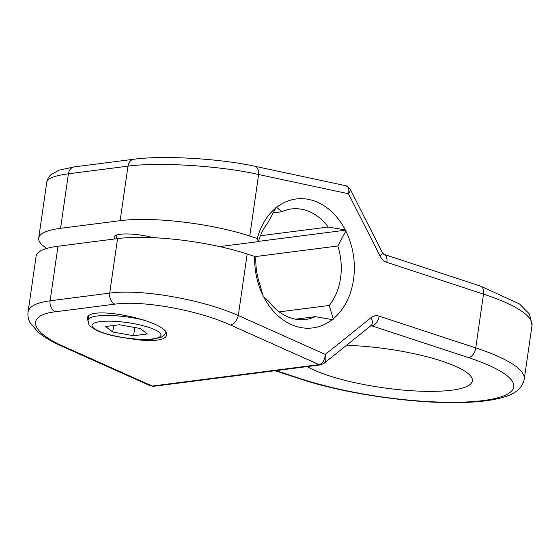 <?xml version="1.0" encoding="UTF-8"?>
<svg xmlns="http://www.w3.org/2000/svg" width="560" height="560" viewBox="0 0 560 560"><rect width="100%" height="100%" fill="white"/><g stroke="black" fill="none" stroke-linecap="round" stroke-linejoin="round"><path stroke-width="0.84" d="M258.391 241.619A55.713 42.49 -97.3 0 1 267.799 222.971L275.8 208.019A64.995 49.574 82.7 0 0 257.264 238.525L258.391 241.619L219.702 246.589M46.83 248.423A92.855 20.538 8.2 0 1 38.71 238.105A92.855 20.538 8.2 0 1 60.564 228.319L120.134 220.675A92.855 20.538 8.2 0 1 249.753 236.061L257.264 238.525M152.992 237.671A25.536 5.649 -171.8 0 0 120.12 234.283A25.536 5.649 -171.8 0 0 114.114 236.978A25.536 5.649 -171.8 0 0 115.129 238.91M275.8 208.019L275.933 207.116L276.64 207.347L281.771 211.757A55.713 42.49 -97.3 0 1 291.452 208.95A55.713 42.49 -97.3 0 1 328.23 227.031L345.275 229.908A64.995 49.574 82.7 0 0 276.64 207.347M345.275 229.908L345.982 230.146L345.849 231.049L337.848 245.994A55.713 42.49 -97.3 0 1 329.28 305.445L333.2 318.864A64.995 49.574 82.7 0 0 345.849 231.049M333.2 318.864L333.067 319.774L315.315 316.659A55.713 42.49 -97.3 0 1 305.634 319.466A55.713 42.49 -97.3 0 1 268.856 301.385L263.725 296.975A64.995 49.574 82.7 0 0 332.36 319.536M263.725 296.975L263.018 296.744L263.151 295.841L259.238 282.422A55.713 42.49 -97.3 0 1 255.808 259.546L254.674 256.452A64.995 49.574 82.7 0 0 263.151 295.841M254.674 256.452L247.17 253.981A92.855 20.538 -171.8 0 0 117.551 238.602L57.981 246.246A92.855 20.538 -171.8 0 0 36.127 256.032L28 312.529M315.315 316.659L295.561 319.193M345.982 230.146L258.468 241.374M337.848 245.994L254.751 256.662M281.771 211.757L273.07 212.87M74.284 166.901L59.045 170.135L50.498 174.965L48.188 177.975L46.788 182.07C47.551 178.367 54.768 175.616 68.425 173.796L127.995 166.152C159.04 161.889 221.305 165.879 258.622 174.524A9.282 5.803 -77.9 0 0 254.604 166.208L346.059 185.78C348.635 186.662 349.433 189.322 348.453 193.753C350.007 191.625 350.532 189.994 350.035 188.846L349.909 188.636M323.624 363.643L320.586 364.868L153.797 386.281A4.641 3.542 -97.3 0 1 152.257 386.043L150.311 385.77L61.761 346.171A9.282 5.446 -65.9 0 0 61.782 346.178A9.282 5.446 -65.9 0 0 63.658 346.423C29.897 331.674 25.886 315.168 55.237 311.801L114.807 304.157C142.772 300.167 197.897 310.114 230.454 325.017L319.053 364.637A4.641 3.542 82.7 0 0 320.586 364.875A4.641 3.542 82.7 0 0 320.845 364.833M323.834 363.496L323.869 363.461C325.892 361.557 326.368 358.547 325.304 354.424C324.765 360.199 322.679 363.601 319.053 364.637L152.257 386.043L63.658 346.423M249.753 236.061L258.622 174.524L348.453 193.753L380.016 255.983A13.93 10.626 82.7 0 0 386.876 262.36L483.497 294.126L475.748 347.9L379.127 316.141A13.93 10.626 82.7 0 0 371.133 317.632L325.304 354.424L238.301 315.518C202.069 299.376 140.763 288.701 109.697 293.125A9.282 7.084 82.7 0 0 114.807 304.157M117.551 238.602L109.697 293.125L50.127 300.769C36.463 302.624 29.106 306.39 28.049 312.081M346.409 345.366A88.214 19.516 8.2 0 1 472.409 380.912A88.214 19.516 8.2 0 1 451.647 390.208A88.214 19.516 8.2 0 1 307.216 366.59M87.99 320.929L87.381 318.325C87.493 303.849 170.513 321.482 166.572 335.153C166.103 337.673 162.904 339.339 156.954 340.144C149.702 340.998 140.651 340.473 129.801 338.562M279.216 311.878L329.28 305.445M260.428 235.732L328.23 227.031M147.357 333.97L133.602 335.734L112.714 332.01L105.581 326.522L119.336 324.758L140.224 328.482L147.357 333.97M134.785 327.509L133.602 335.734M112.714 332.01L113.652 325.486M230.454 325.017A9.282 5.446 114.1 0 0 238.301 315.518L247.17 253.981M346.038 185.787L350.028 188.853L382.34 252.546L383.824 254.31L480.438 286.069A9.282 5.642 108.2 0 1 483.497 294.126A139.279 30.814 8.2 0 1 532 325.458L524.251 379.239A139.279 30.814 -171.8 0 0 475.748 347.9A9.282 5.642 -71.8 0 1 468.496 357.63A129.997 28.756 8.2 0 1 483.168 400.575A129.997 28.756 8.2 0 1 301.707 379.036A9.282 5.642 108.2 0 1 300.097 378.896C347.893 394.947 424.872 405.342 472.087 402.08C486.15 401.24 497.567 399.315 506.338 396.312C516.628 392.966 522.599 387.275 524.251 379.239M383.824 254.31L383.824 254.303A9.282 5.642 108.2 0 1 386.876 262.36M382.34 252.546A9.282 2.541 153.1 0 1 380.016 255.983M60.564 228.319L68.425 173.796A9.282 7.084 -97.3 0 1 74.249 166.894A9.282 7.084 -97.3 0 1 74.284 166.887M120.134 220.675L127.995 166.152A9.282 7.084 -97.3 0 1 133.812 159.243A9.282 7.084 -97.3 0 1 133.847 159.243A9.282 7.084 -97.3 0 1 134.148 159.215M323.869 363.461L371 325.633A9.282 5.446 -128.8 0 0 371.133 317.632M370.881 325.724A4.641 3.542 -97.3 0 1 371.882 325.864A9.282 5.642 -71.8 0 0 379.127 316.141M370.482 326.046L371.882 325.864L468.496 357.63M301.707 379.036L276.024 370.594M57.981 246.246L50.127 300.769A9.282 7.084 82.7 0 0 55.237 311.801M152.74 338.884A34.818 7.7 8.2 0 1 93.989 328.412A34.818 7.7 8.2 0 1 132.678 323.449A34.818 7.7 8.2 0 1 152.74 338.884M145.635 320.537A39.466 8.729 -171.8 0 0 88.053 320.138C88.41 323.757 89.145 325.794 90.265 326.235L96.425 330.344C101.248 332.598 107.499 334.544 115.178 336.182C130.102 339.206 143.038 340.144 153.972 339.003L161.413 337.099L164.003 335.405L165.921 332.486M480.438 286.069L519.554 303.968L529.501 314.09L532 325.458M74.249 166.894L133.812 159.243M254.569 166.208C219.954 158.606 163.191 155.232 133.854 159.25M38.71 238.105L46.788 182.056M153.797 386.274L150.311 385.763M371 325.633L370.643 325.745M300.097 378.896L275.177 370.706M61.789 346.164C51.863 341.747 43.939 337.043 38.01 332.059L29.911 322.406C28.252 319.249 27.629 315.812 28.056 312.095M116.2 238.777L116.746 234.976M88.053 320.138L88.627 316.183"/></g></svg>
